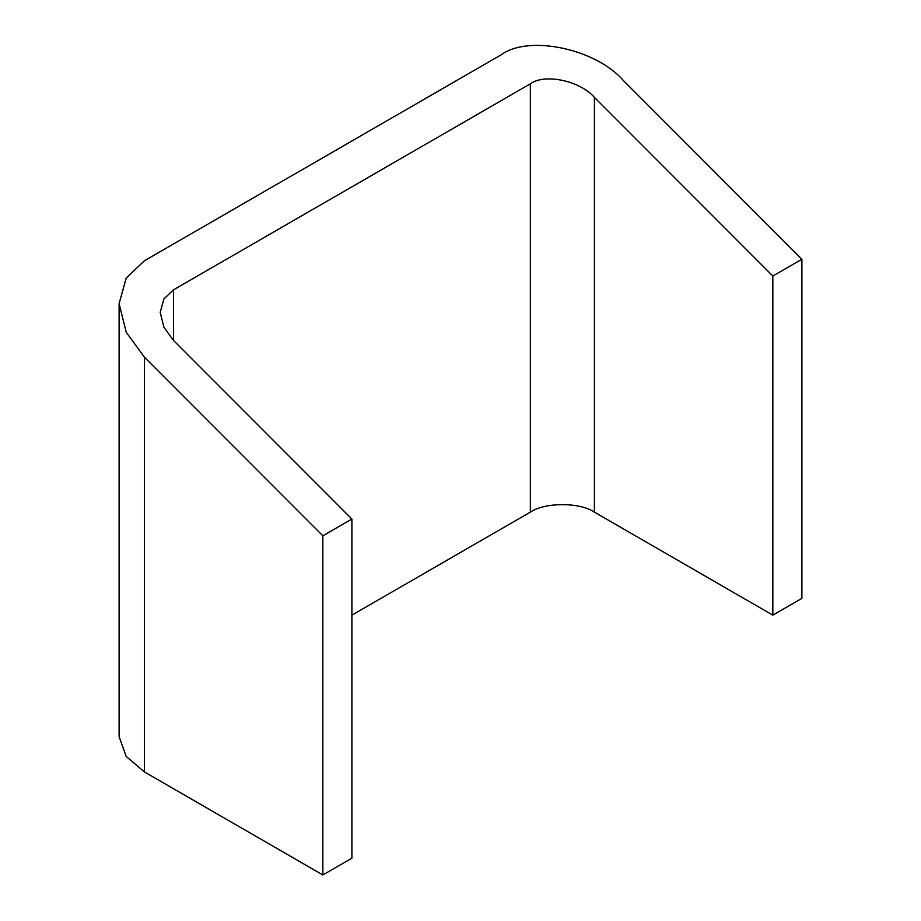 <?xml version="1.0" encoding="UTF-8"?>
<svg xmlns="http://www.w3.org/2000/svg" width="921" height="921" viewBox="0 0 921 921"><rect width="100%" height="100%" fill="white"/><g stroke="black" fill="none" stroke-linecap="round" stroke-linejoin="round"><path stroke-width="1.38" d="M144.413 771.925L126.212 756.475L119.108 736.662L119.108 303.631L126.212 332.205L144.413 357.187L322.845 535.826L322.845 874.95L144.413 771.925L144.413 357.187M119.108 303.631L126.212 278.05L144.413 260.781L501.289 54.742C528.781 34.561 595.956 48.79 623.448 80.622L801.892 259.25L772.834 276.024L594.402 97.396C579.988 80.703 544.76 73.243 530.346 83.823L173.459 289.862L163.926 298.922L160.196 312.334L163.926 327.312L173.459 340.413L351.903 519.053L351.903 858.176L322.845 874.95M351.903 615.147L530.346 512.134C544.76 502.152 579.988 502.152 594.402 512.134L772.834 615.147L772.834 276.024M801.892 259.25L801.892 598.374L772.834 615.147M351.903 519.053L322.845 535.826M594.402 97.396L594.402 512.134M173.459 289.862L173.459 340.413M530.346 83.823L530.346 512.134"/></g></svg>
